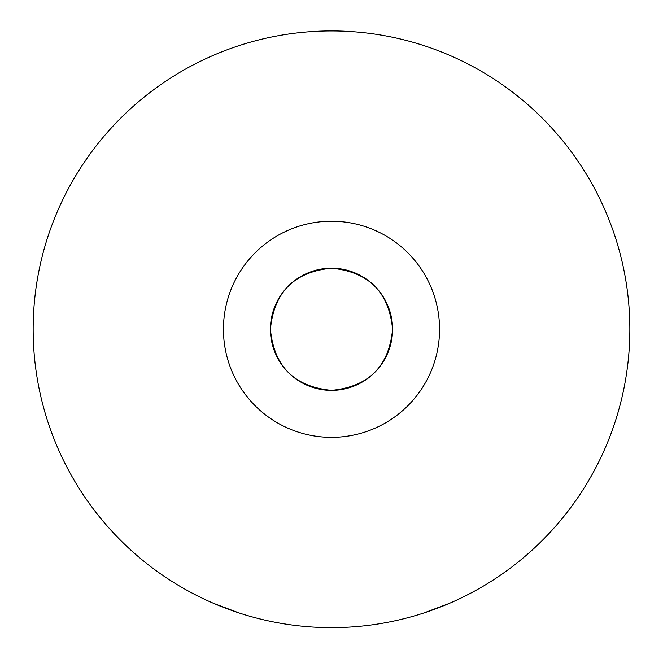 <?xml version="1.0" encoding="UTF-8"?>
<svg xmlns="http://www.w3.org/2000/svg" width="663" height="663" viewBox="0 0 663 663"><rect width="100%" height="100%" fill="white"/><g stroke="black" fill="none" stroke-linecap="round" stroke-linejoin="round"><path stroke-width="0.99" d="M239.442 613.076L214.041 603.537L230.948 610.175M423.558 613.076L448.959 603.537L432.052 610.175M629.85 329.287A298.35 298.35 0 0 1 331.5 627.637A298.35 298.35 0 0 1 33.15 329.287A298.35 298.35 0 0 1 331.5 30.937A298.35 298.35 0 0 1 629.85 329.287M439.561 329.287A108.061 108.061 0 0 1 331.5 437.348A108.061 108.061 0 0 1 223.439 329.287A108.061 108.061 0 0 1 331.5 221.218A108.061 108.061 0 0 1 439.561 329.287M392.579 329.287C389.032 292.168 368.711 271.805 331.599 268.208C294.322 271.78 273.935 292.134 270.421 329.287C273.968 366.407 294.289 386.761 331.401 390.366C368.678 386.802 389.065 366.44 392.579 329.287C389.032 366.407 368.711 386.761 331.599 390.366C294.322 386.794 273.935 366.432 270.421 329.287A61.079 61.079 0 0 1 331.5 268.208A61.079 61.079 0 0 1 392.579 329.287A61.079 61.079 0 0 1 331.5 390.366A61.079 61.079 0 0 1 270.421 329.287C273.968 292.168 294.289 271.805 331.401 268.208C368.678 271.772 389.065 292.134 392.579 329.287"/></g></svg>
